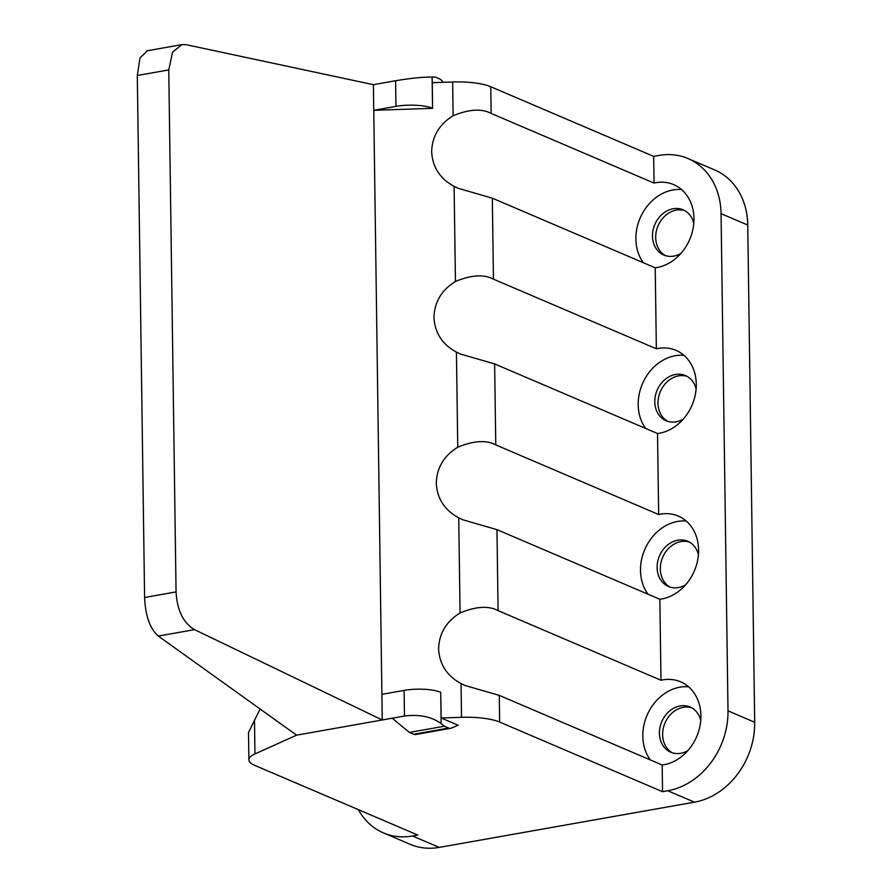 <?xml version="1.0" encoding="UTF-8"?>
<svg xmlns="http://www.w3.org/2000/svg" width="892" height="892" viewBox="0 0 892 892"><rect width="100%" height="100%" fill="white"/><g stroke="black" fill="none" stroke-linecap="round" stroke-linejoin="round"><path stroke-width="1.34" d="M144.593 597.495L176.059 591.909C177.129 610.384 183.284 622.962 194.534 629.641L382.255 719.978L296.601 735.164L158.308 636.063C150.023 628.86 145.441 616.004 144.593 597.495L137.301 75.497L139.988 57.958L147.392 50.744M441.172 717.993L440.715 692.303A26.637 7.158 -0.8 0 0 404.098 690.397L381.899 694.333L382.255 719.978L404.466 716.042C419.285 714.18 431.516 716.677 441.15 723.568L444.372 726.222L448.643 728.05A12.287 6.133 79.9 0 0 450.616 728.318A12.287 6.133 79.9 0 0 451.274 728.128L458.153 725.252L441.172 717.993L461.521 717.313A40.976 11.016 179.2 0 1 499.643 722.063L662.533 791.683L667.785 790.758A71.706 59.073 -66.9 0 0 728.006 710.857L721.059 213.656A71.706 59.073 -66.9 0 0 688.055 158.564A71.706 59.073 -66.9 0 0 658.909 155.442L653.669 156.379L490.767 86.747L491.146 113.429C481.702 108.389 469.036 109.17 453.125 115.748C439.254 124.334 432.107 136.342 431.661 151.796C432.531 167.205 440.024 178.723 454.106 186.361L455.444 281.482C441.573 290.067 434.415 302.076 433.969 317.53C434.85 332.939 442.332 344.457 456.425 352.095L457.752 447.215C443.893 455.79 436.734 467.809 436.288 483.263C437.158 498.673 444.651 510.191 458.744 517.828L460.071 612.949C446.201 621.523 439.042 633.543 438.596 648.997C439.477 664.406 446.959 675.924 461.053 683.562L461.521 717.313M688.055 158.564L714.748 169.982A71.706 59.073 113.1 0 1 747.752 225.063L754.699 722.264A71.706 59.073 113.1 0 1 694.478 802.164L439.243 847.4A71.706 59.073 113.1 0 1 410.097 844.278L383.404 832.872A71.706 59.073 -66.9 0 0 412.55 835.994L417.791 835.057L254.889 765.436A40.976 11.016 179.2 0 1 248.89 759.806A40.976 11.016 179.2 0 1 254.956 753.918L296.601 735.164M176.059 591.909L168.766 69.91L137.301 75.497M381.899 694.333L373.391 84.673L186.361 44.723L181.923 44.6L172.524 52.193L168.766 69.91M443.19 82.32L442.242 81.127A12.287 6.133 79.9 0 0 439.578 78.931L435.307 77.102L432.118 77.035C422.585 77.024 410.409 78.262 395.591 80.737L373.391 84.673M432.653 108.333L373.748 110.318L395.948 106.382A26.637 7.158 179.2 0 1 432.553 108.289L432.297 82.688L452.657 81.997A40.976 11.016 -0.8 0 1 490.767 86.747M448.643 728.05L413.676 734.25L409.406 732.421L392.224 718.216M413.676 734.25A12.287 6.133 79.9 0 0 415.65 734.517L450.616 728.318M409.406 732.421L444.372 726.222M662.533 791.683L662.165 765.001A44.042 36.293 -66.9 0 0 700.911 715.663A44.042 36.293 -66.9 0 0 680.629 681.822A44.042 36.293 -66.9 0 0 660.983 680.25L659.846 599.268A44.042 36.293 -66.9 0 0 698.592 549.929A44.042 36.293 -66.9 0 0 678.321 516.089A44.042 36.293 -66.9 0 0 658.664 514.517L657.538 433.534A44.042 36.293 -66.9 0 0 696.284 384.196A44.042 36.293 -66.9 0 0 676.002 350.355A44.042 36.293 -66.9 0 0 656.356 348.794L655.219 267.801L492.328 198.18L458.198 188.312L454.106 186.361M455.444 281.482C471.344 274.903 484.022 274.123 493.454 279.163L656.356 348.794M457.752 447.215C473.663 440.637 486.33 439.856 495.774 444.896L658.664 514.517M657.538 433.534L494.636 363.914L460.517 354.046L456.425 352.095M460.071 612.949C475.971 606.359 488.649 605.59 498.082 610.63L660.983 680.25M659.846 599.268L496.955 529.647L462.825 519.78L458.744 517.828M662.165 765.001L499.275 695.381L465.145 685.513L461.053 683.562M645.73 428.483A44.042 36.293 113.1 0 1 638.193 404.812A44.042 36.293 113.1 0 1 683.974 355.351M655.219 267.801A44.042 36.293 -66.9 0 0 693.965 218.462A44.042 36.293 -66.9 0 0 673.694 184.622A44.042 36.293 -66.9 0 0 654.037 183.061L653.669 156.379M654.037 183.061L491.146 113.429M681.655 189.617A44.042 36.293 -66.9 0 0 635.873 239.089A44.042 36.293 -66.9 0 0 643.411 262.761M358.417 809.68A71.706 59.073 -66.9 0 0 383.404 832.872M260.118 709.017L248.511 732.477L248.89 759.806M683.239 419.151A24.586 20.248 113.1 0 1 676.103 421.827A24.586 20.248 113.1 0 1 666.112 420.756A24.586 20.248 113.1 0 1 655.352 395.97A24.586 20.248 113.1 0 1 675.445 374.484A24.586 20.248 113.1 0 1 685.435 375.554A24.586 20.248 113.1 0 1 696.106 389.035M648.038 594.217A44.042 36.293 113.1 0 1 640.501 570.545A44.042 36.293 113.1 0 1 686.283 521.084M685.547 584.884A24.586 20.248 113.1 0 1 678.422 587.56A24.586 20.248 113.1 0 1 668.431 586.49A24.586 20.248 113.1 0 1 657.672 561.704A24.586 20.248 113.1 0 1 677.764 540.217A24.586 20.248 113.1 0 1 687.754 541.288A24.586 20.248 113.1 0 1 698.414 554.768M680.919 253.417A24.586 20.248 113.1 0 1 673.794 256.104A24.586 20.248 113.1 0 1 663.804 255.034A24.586 20.248 113.1 0 1 653.044 230.236A24.586 20.248 113.1 0 1 673.137 208.75A24.586 20.248 113.1 0 1 683.127 209.821A24.586 20.248 113.1 0 1 693.786 223.301M688.602 686.818A44.042 36.293 -66.9 0 0 642.82 736.279A44.042 36.293 -66.9 0 0 650.357 759.951M687.866 750.618A24.586 20.248 113.1 0 1 680.741 753.294A24.586 20.248 113.1 0 1 670.739 752.224A24.586 20.248 113.1 0 1 659.98 727.437A24.586 20.248 113.1 0 1 680.072 705.94A24.586 20.248 113.1 0 1 690.062 707.01A24.586 20.248 113.1 0 1 700.733 720.502M689.315 542.046A24.586 20.248 -66.9 0 0 680.964 541.578A24.586 20.248 -66.9 0 0 661.095 562.049A24.586 20.248 -66.9 0 0 670.07 587.092M687.007 376.324A24.586 20.248 -66.9 0 0 678.645 375.844A24.586 20.248 -66.9 0 0 658.787 396.316A24.586 20.248 -66.9 0 0 667.751 421.358M691.634 707.78A24.586 20.248 -66.9 0 0 683.283 707.311A24.586 20.248 -66.9 0 0 663.414 727.783A24.586 20.248 -66.9 0 0 672.378 752.826M684.688 210.59A24.586 20.248 -66.9 0 0 676.337 210.111A24.586 20.248 -66.9 0 0 656.467 230.582A24.586 20.248 -66.9 0 0 665.443 255.625M694.478 802.164L667.785 790.758M412.55 835.994L439.243 847.4M158.308 636.063L194.534 629.641M395.591 80.737L395.948 106.382M404.098 690.397L404.466 716.042M440.715 692.303L441.15 723.568M432.118 77.035L432.553 108.289M452.657 81.997L453.125 115.748M492.328 198.18L493.454 279.163M494.636 363.914L495.774 444.896M496.955 529.647L498.082 610.63M499.275 695.381L499.643 722.063M754.699 722.264L728.006 710.857M721.059 213.656L747.752 225.063M254.488 720.167L254.956 753.918M181.243 44.745L146.879 50.833"/></g></svg>
